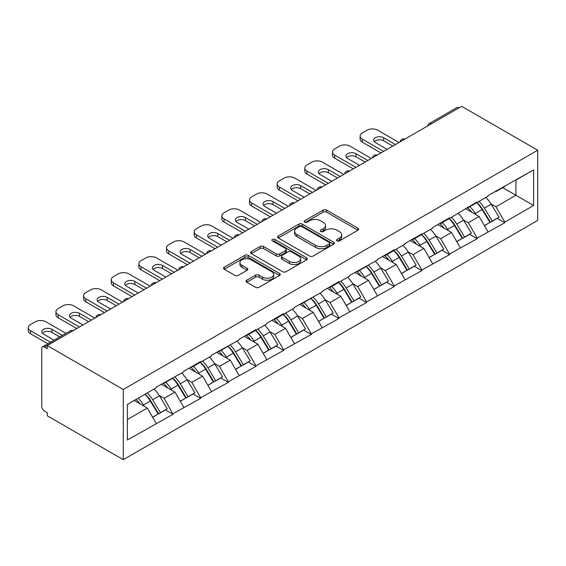 <?xml version="1.0" encoding="UTF-8"?>
<svg xmlns="http://www.w3.org/2000/svg" width="566" height="566" viewBox="0 0 566 566"><rect width="100%" height="100%" fill="white"/><g stroke="black" fill="none" stroke-linecap="round" stroke-linejoin="round"><path stroke-width="0.85" d="M337.018 240.868A1.719 0.998 0 0 0 339.451 240.868L357.938 230.192A2.462 1.422 0 0 0 358.66 229.188A2.462 1.422 0 0 0 357.938 228.183L326.617 210.106A2.462 1.422 0 0 0 323.144 210.106L304.657 220.775A1.719 0.998 0 0 0 304.147 221.483A1.719 0.998 0 0 0 304.657 222.183A1.719 0.998 0 0 0 307.09 222.183L309.482 220.804A7.874 4.549 0 0 1 320.618 220.804L323.228 222.311A7.874 4.549 0 0 1 325.535 225.523A7.874 4.549 0 0 1 323.228 228.742L320.837 230.121A1.719 0.998 0 0 0 320.328 230.822A1.719 0.998 0 0 0 320.837 231.529A1.719 0.998 0 0 0 323.271 231.529L325.662 230.143A7.874 4.549 0 0 1 336.798 230.143L339.409 231.65A7.874 4.549 0 0 1 341.715 234.869A7.874 4.549 0 0 1 339.409 238.081L337.018 239.46A1.719 0.998 0 0 0 336.508 240.168A1.719 0.998 0 0 0 337.018 240.868L337.018 239.46M246.762 280.22A2.462 1.422 0 0 0 246.04 281.224A2.462 1.422 0 0 0 246.762 282.229L255.549 287.302A2.462 1.422 0 0 0 259.03 287.302L279.562 275.444A2.462 1.422 0 0 0 280.276 274.439A2.462 1.422 0 0 0 279.562 273.435L248.241 255.358A2.462 1.422 0 0 0 244.76 255.358L224.235 267.209A2.462 1.422 0 0 0 223.513 268.213A2.462 1.422 0 0 0 224.235 269.218L234.848 275.345A2.462 1.422 0 0 0 238.321 275.345L247.109 270.272A2.462 1.422 0 0 0 247.83 269.267A2.462 1.422 0 0 0 247.109 268.263L241.845 265.228A6.58 3.799 0 0 1 239.92 262.539A6.58 3.799 0 0 1 243.981 259.03A6.58 3.799 0 0 1 251.155 259.851L271.772 271.758A6.58 3.799 0 0 1 273.703 274.439A6.58 3.799 0 0 1 269.635 277.956A6.58 3.799 0 0 1 262.461 277.128L259.03 275.147A2.462 1.422 0 0 0 255.549 275.147L246.762 280.22L246.762 282.229M47.254 345.578L461.658 106.323L537.7 150.223L123.289 389.479L47.254 345.578L47.254 348.649L44.417 347.008A3.757 2.172 -120 0 0 42.535 346.824A3.757 2.172 -120 0 0 41.757 348.543L41.757 406.466A3.757 2.172 -120 0 0 44.417 411.072L47.254 412.706L47.254 415.777L123.289 459.677L123.289 389.479M309.659 256.058A2.462 1.422 0 0 0 313.139 256.058L333.664 244.208A2.462 1.422 0 0 0 334.386 243.203A2.462 1.422 0 0 0 333.664 242.198L302.35 224.115A2.462 1.422 0 0 0 298.869 224.115L278.338 235.972A2.462 1.422 0 0 0 277.623 236.977A2.462 1.422 0 0 0 278.338 237.982L309.659 256.058M273.024 241.243A1.719 0.998 0 0 1 274.772 241.484L306.581 259.844L286.085 271.68A2.462 1.422 0 0 1 282.604 271.68L251.283 253.596L251.283 251.587A2.462 1.422 0 0 0 250.568 252.592A2.462 1.422 0 0 0 251.283 253.596M251.283 251.587L260.07 246.521A2.462 1.422 0 0 1 263.551 246.521L276.25 253.851A2.462 1.422 0 0 0 279.731 253.851L285.561 250.483A2.462 1.422 0 0 0 286.283 249.479A2.462 1.422 0 0 0 285.561 248.474L272.338 240.84A1.719 0.998 0 0 1 271.836 240.14A1.719 0.998 0 0 1 272.897 239.22A1.719 0.998 0 0 1 274.772 239.439L306.609 257.82A2.462 1.422 0 0 1 307.331 258.825A2.462 1.422 0 0 1 306.609 259.829L306.609 257.82M123.289 459.677L537.7 220.422L537.7 150.223M145.037 394.219A16.796 9.7 -120 0 1 150.789 400.94L158.614 413.866L165.442 409.925L173.012 414.298L164.147 398.33L159.237 395.493M173.012 414.298L127.371 440.03L127.371 404.421L156.174 387.788L156.174 387.172L183.823 371.827L183.823 371.211L200.661 361.49L200.661 362.106L211.472 355.858L211.472 355.25L239.128 339.897L239.128 339.282L255.966 329.561L255.966 330.176L266.777 323.936L266.777 323.32L283.616 313.599L283.616 314.215L294.426 307.968L294.426 307.352L322.075 292.006L322.075 291.391L338.914 281.67L338.914 282.285L349.724 276.038L349.724 275.43L377.38 260.077L377.38 259.461L394.219 249.74L394.219 250.356L405.03 244.116L405.03 243.5L421.868 233.779L421.868 234.395L432.679 228.148L432.679 227.532L449.517 217.811L449.517 218.426L477.166 201.85L477.166 202.465L487.984 196.218L487.984 195.61L533.625 169.871L533.625 205.479L504.822 222.113L495.958 206.76L491.047 203.93M476.848 202.649A16.796 9.7 -120 0 1 482.6 209.37L490.425 222.297L497.252 218.356L504.822 222.728L504.822 222.113M504.822 222.728L477.166 238.074L468.308 222.728L463.398 219.891M449.199 218.61A16.796 9.7 -120 0 1 454.944 225.332L462.776 238.258L469.596 234.317L477.166 238.689L477.166 238.074M477.166 238.689L449.517 254.042L440.659 238.689L435.749 235.852M421.55 234.579A16.796 9.7 -120 0 1 427.295 241.3L435.127 254.226L441.947 250.285L449.517 254.65L449.517 254.042M449.517 254.65L421.868 270.003L413.003 254.65L408.093 251.82M393.894 250.54A16.796 9.7 -120 0 1 399.646 257.261L407.47 270.187L414.298 266.246L421.868 270.619L421.868 270.003M421.868 270.619L394.219 285.964L385.354 270.619L380.444 267.782M366.244 266.508A16.796 9.7 -120 0 1 371.996 273.229L379.821 286.148L386.649 282.208L394.219 286.58L394.219 285.964M394.219 286.58L366.563 301.933L357.705 286.58L352.795 283.75M338.595 282.469A16.796 9.7 -120 0 1 344.34 289.191L352.172 302.117L358.993 298.176L366.563 302.548L366.563 301.933M366.563 302.548L338.914 317.894L330.056 302.548L325.146 299.711M310.946 298.431A16.796 9.7 -120 0 1 316.691 305.152L324.523 318.078L331.343 314.137L338.914 318.509L338.914 317.894M338.914 318.509L311.265 333.862L302.4 318.509L297.49 315.672M283.29 314.399A16.796 9.7 -120 0 1 289.042 321.12L296.867 334.046L303.694 330.105L311.265 334.471L311.265 333.862M311.265 334.471L283.616 349.823L274.751 334.471L269.84 331.641M255.641 330.36A16.796 9.7 -120 0 1 261.393 337.081L269.218 350.007L276.045 346.067L283.616 350.439L283.616 349.823M283.616 350.439L255.966 365.792L247.101 350.439L242.191 347.602M227.992 346.328A16.796 9.7 -120 0 1 233.744 353.05L241.569 365.969L248.389 362.028L255.966 366.4L255.966 365.792M255.966 366.4L228.31 381.753L219.452 366.4L214.542 363.57M200.343 362.29A16.796 9.7 -120 0 1 206.088 369.011L213.92 381.937L220.74 377.996L228.31 382.368L228.31 381.753M228.31 382.368L200.661 397.714L191.796 382.368L186.886 379.531M172.687 378.251A16.796 9.7 -120 0 1 178.439 384.972L186.264 397.898L193.091 393.957L200.661 398.33L200.661 397.714M200.661 398.33L173.012 413.682M163.616 382.878L164.147 383.182L173.012 378.067M164.147 398.33L174.958 392.089L161.31 384.208M183.823 407.435L174.958 392.089M191.266 366.917L191.796 367.221L200.661 362.106M191.796 382.368L202.614 376.121L188.966 368.247M211.472 391.474L202.614 376.121M218.915 350.948L219.452 351.26L228.31 346.137M219.452 366.4L230.263 360.16L216.615 352.278M239.128 375.513L230.263 360.16M246.571 334.987L247.101 335.291L255.966 330.176M247.101 350.439L257.912 344.199L244.264 336.317M266.777 359.544L257.912 344.199M274.22 319.019L274.751 319.33L283.616 314.215M274.751 334.471L285.561 328.23L271.913 320.349M294.426 343.583L285.561 328.23M301.869 303.058L302.4 303.362L311.265 298.247M302.4 318.509L313.217 312.269L299.563 304.388M322.075 327.615L313.217 312.269M329.518 287.096L330.056 287.401L338.914 282.285M330.056 302.548L340.866 296.301L327.219 288.427M349.724 311.654L340.866 296.301M357.174 271.128L357.705 271.439L366.563 266.317M357.705 286.58L368.516 280.34L354.868 272.458M377.38 295.693L368.516 280.34M384.823 255.167L385.354 255.471L394.219 250.356M385.354 270.619L396.165 264.379L382.517 256.497M405.03 279.724L396.165 264.379M412.473 239.199L413.003 239.51L421.868 234.395M413.003 254.65L423.821 248.41L410.166 240.529M432.679 263.763L423.821 248.41M440.122 223.237L440.659 223.542L449.517 218.426M440.659 238.689L451.47 232.449L437.822 224.568M460.328 247.795L451.47 232.449M467.778 207.276L468.308 207.581L477.166 202.465M468.308 222.728L479.119 216.481L465.471 208.606M487.984 231.834L479.119 216.481M459.005 107.858L431.525 123.721M430.393 124.371A3.757 2.172 120 0 1 431.349 123.614A3.757 2.172 60 0 0 429.474 123.43L456.946 107.568A3.757 2.172 60 0 1 458.821 107.752M495.427 191.308L495.958 191.619L504.822 186.497M495.958 206.76L515.902 195.249L515.902 180.101L533.625 169.871M502.785 187.679L533.625 205.479M127.371 419.562L147.309 408.051L134.192 400.48M156.174 423.403L147.309 408.051M482.211 209.675L483.088 210.177M454.562 225.636L455.439 226.145M426.906 241.597L427.783 242.107M399.256 257.565L400.134 258.068M371.607 273.527L372.485 274.036M343.958 289.495L344.835 289.997M316.302 305.456L317.179 305.965M288.653 321.417L289.53 321.927M261.004 337.386L261.881 337.888M233.355 353.347L234.232 353.856M205.699 369.315L206.576 369.817M178.049 385.276L178.927 385.786M150.4 401.237L151.278 401.747M337.704 241.109L339.409 240.125A7.874 4.549 0 0 0 341.715 236.913L341.715 234.869M325.535 225.523L325.535 227.574A7.874 4.549 0 0 1 323.228 230.786L321.523 231.77M357.903 230.213L326.617 212.151A2.462 1.422 0 0 0 323.144 212.151L305.343 222.431M333.636 244.229L302.35 226.167A2.462 1.422 0 0 0 298.869 226.167L278.373 237.996M329.32 243.904A1.719 0.998 0 0 0 329.822 243.203A1.719 0.998 0 0 0 329.32 242.503L301.827 226.626A1.719 0.998 0 0 0 299.393 226.626L296.867 228.084A7.874 4.549 0 0 0 294.561 231.303A7.874 4.549 0 0 0 296.867 234.515L315.658 245.361A7.874 4.549 0 0 0 326.794 245.361L329.32 243.904L329.32 245.955A1.719 0.998 0 0 0 329.822 245.248L329.822 243.203M294.561 231.303L294.561 233.348A7.874 4.549 0 0 0 296.867 236.56L296.867 234.515M329.32 245.955L326.794 247.413A7.874 4.549 0 0 1 315.658 247.413L296.867 236.56M251.318 253.618L260.07 248.566L260.07 246.521M286.283 249.479L286.283 251.53A2.462 1.422 0 0 1 285.561 252.535L279.731 255.896A2.462 1.422 0 0 1 276.25 255.896L263.551 248.566A2.462 1.422 0 0 0 260.07 248.566M289.431 261.457A6.58 3.799 0 0 0 296.605 262.284A6.58 3.799 0 0 0 300.666 258.775A6.58 3.799 0 0 0 298.742 256.087L291.476 251.891A2.462 1.422 0 0 0 287.995 251.891L282.165 255.259A2.462 1.422 0 0 0 281.451 256.264A2.462 1.422 0 0 0 282.165 257.268L289.431 261.457L289.431 263.508A6.58 3.799 0 0 0 296.605 264.329A6.58 3.799 0 0 0 300.666 260.82L300.666 258.775M281.451 256.264L281.451 258.308A2.462 1.422 0 0 0 282.165 259.313L282.165 257.268M289.431 263.508L282.165 259.313M273.703 274.439L273.703 276.491A6.58 3.799 0 0 1 269.635 280A6.58 3.799 0 0 1 262.461 279.172L259.03 277.191A2.462 1.422 0 0 0 255.549 277.191L246.797 282.243M239.92 262.539L239.92 264.584A6.58 3.799 0 0 0 241.845 267.272L241.845 265.228M247.08 270.293L241.845 267.272M279.526 275.465L248.241 257.403A2.462 1.422 0 0 0 244.76 257.403L224.263 269.239M399.002 142.498L377.734 130.215A7.521 4.344 0 0 0 367.101 130.215L362.311 132.982A7.521 4.344 0 0 0 360.11 136.052A7.521 4.344 0 0 0 362.311 139.116L362.311 142.186L380.925 152.933M362.311 142.186A7.521 4.344 180 0 1 360.11 139.116L360.11 136.052M374.246 141.677A5.893 3.403 180 0 1 383.67 140.807L392.797 146.078M362.311 139.116L383.585 151.398M387.13 149.353L375.343 142.547A5.893 3.403 180 0 1 373.617 140.142A5.893 3.403 180 0 1 377.253 137A5.893 3.403 180 0 1 383.67 137.736L395.457 144.542M485.847 197.456A20.553 11.865 60 0 1 491.231 204.227L484.411 208.168A20.553 11.865 -120 0 0 479.02 201.397M484.411 208.168L492.236 221.094L499.056 217.153L491.231 204.227M490.425 222.297L492.236 221.094M497.252 218.356L499.056 217.153M467.268 207.566A16.796 9.7 60 0 1 471.903 212.314M469.893 206.661A20.553 11.865 60 0 1 475.277 213.439L476.048 214.712M484.461 225.735L489.93 222.424L482.105 209.498A20.553 11.865 -120 0 0 476.721 202.727M489.93 222.424L484.397 225.622M371.353 158.459L350.085 146.177A7.521 4.344 0 0 0 339.444 146.177L334.662 148.943A7.521 4.344 0 0 0 332.461 152.013A7.521 4.344 0 0 0 334.662 155.084L334.662 158.155L353.269 168.894M334.662 158.155A7.521 4.344 180 0 1 332.461 155.084L332.461 152.013M346.597 157.638A5.893 3.403 180 0 1 356.021 156.775L365.148 162.039M334.662 155.084L355.929 167.366M359.474 165.314L347.687 158.508A5.893 3.403 180 0 1 345.96 156.103A5.893 3.403 180 0 1 349.597 152.962A5.893 3.403 180 0 1 356.021 153.704L367.808 160.503M458.198 213.417A20.553 11.865 60 0 1 463.582 220.195L456.755 224.129A20.553 11.865 -120 0 0 451.371 217.358M456.755 224.129L464.587 237.055L471.407 233.114L463.582 220.195M462.776 238.258L464.587 237.055M469.596 234.317L471.407 233.114M439.619 223.528A16.796 9.7 60 0 1 444.253 228.282M442.244 222.629A20.553 11.865 60 0 1 447.628 229.4L448.399 230.673M456.812 241.703L462.281 238.385L454.456 225.459A20.553 11.865 -120 0 0 449.064 218.688M462.281 238.385L456.741 241.583M343.704 174.427L322.429 162.145A7.521 4.344 0 0 0 311.795 162.145L307.013 164.904A7.521 4.344 0 0 0 304.805 167.975A7.521 4.344 0 0 0 307.013 171.045L307.013 174.116L325.62 184.863M307.013 174.116A7.521 4.344 180 0 1 304.805 171.045L304.805 167.975M318.948 173.606A5.893 3.403 180 0 1 328.372 172.736L337.499 178.007M307.013 171.045L328.28 183.327M331.825 181.283L320.038 174.477A5.893 3.403 180 0 1 318.311 172.071A5.893 3.403 180 0 1 321.948 168.93A5.893 3.403 180 0 1 328.372 169.666L340.159 176.472M430.542 229.379A20.553 11.865 60 0 1 435.933 236.156L429.106 240.097A20.553 11.865 -120 0 0 423.722 233.319M429.106 240.097L436.931 253.016L443.758 249.082L435.933 236.156M435.127 254.226L436.931 253.016M441.947 250.285L443.758 249.082M411.97 239.496A16.796 9.7 60 0 1 416.597 244.243M414.595 238.59A20.553 11.865 60 0 1 419.979 245.368L420.75 246.642M429.162 257.664L434.631 254.353L426.799 241.427A20.553 11.865 -120 0 0 421.415 234.649M434.631 254.353L429.092 257.544M316.047 190.388L294.78 178.106A7.521 4.344 0 0 0 284.146 178.106L279.356 180.872A7.521 4.344 0 0 0 277.156 183.943A7.521 4.344 0 0 0 279.356 187.013L279.356 190.084L297.971 200.824M279.356 190.084A7.521 4.344 180 0 1 277.156 187.013L277.156 183.943M291.299 189.568A5.893 3.403 180 0 1 300.716 188.697L309.85 193.968M279.356 187.013L300.631 199.289M304.175 197.244L292.389 190.438A5.893 3.403 180 0 1 290.662 188.032A5.893 3.403 180 0 1 294.299 184.891A5.893 3.403 180 0 1 300.716 185.627L312.503 192.433M402.893 245.347A20.553 11.865 60 0 1 408.277 252.118L401.457 256.058A20.553 11.865 -120 0 0 396.073 249.288M401.457 256.058L409.282 268.984L416.109 265.044L408.277 252.118M407.47 270.187L409.282 268.984M414.298 266.246L416.109 265.044M384.314 255.457A16.796 9.7 60 0 1 388.948 260.211M386.939 254.559A20.553 11.865 60 0 1 392.33 261.329L393.101 262.603M401.506 273.633L406.982 270.315L399.15 257.389A20.553 11.865 -120 0 0 393.766 250.618M406.982 270.315L401.443 273.512M288.398 206.349L267.131 194.074A7.521 4.344 0 0 0 256.497 194.074L251.707 196.834A7.521 4.344 0 0 0 249.507 199.904A7.521 4.344 0 0 0 251.707 202.975L251.707 206.045L270.322 216.792M251.707 206.045A7.521 4.344 180 0 1 249.507 202.975L249.507 199.904M263.643 205.536A5.893 3.403 180 0 1 273.067 204.666L282.193 209.936M251.707 202.975L272.982 215.257M276.526 213.205L264.739 206.406A5.893 3.403 180 0 1 263.013 204.001A5.893 3.403 180 0 1 266.65 200.859A5.893 3.403 180 0 1 273.067 201.595L284.854 208.401M375.244 261.308A20.553 11.865 60 0 1 380.628 268.086L373.808 272.027A20.553 11.865 -120 0 0 368.416 265.249M373.808 272.027L381.633 284.946L388.46 281.005L380.628 268.086M379.821 286.148L381.633 284.946M386.649 282.208L388.46 281.005M356.665 271.418A16.796 9.7 60 0 1 361.299 276.173M359.29 270.52A20.553 11.865 60 0 1 364.674 277.298L365.452 278.571M373.857 289.594L379.326 286.276L371.501 273.357A20.553 11.865 -120 0 0 366.117 266.579M379.326 286.276L373.793 289.474M260.749 222.318L239.482 210.036A7.521 4.344 0 0 0 228.841 210.036L224.058 212.802A7.521 4.344 0 0 0 221.858 215.872A7.521 4.344 0 0 0 224.058 218.936L224.058 222.006L242.665 232.753M224.058 222.006A7.521 4.344 180 0 1 221.858 218.936L221.858 215.872M235.994 221.497A5.893 3.403 180 0 1 245.418 220.627L254.544 225.898M224.058 218.936L245.326 231.218M248.87 229.173L237.083 222.367A5.893 3.403 180 0 1 235.364 219.962A5.893 3.403 180 0 1 239.001 216.82A5.893 3.403 180 0 1 245.418 217.556L257.205 224.362M347.595 277.276A20.553 11.865 60 0 1 352.979 284.047L346.151 287.988A20.553 11.865 -120 0 0 340.767 281.217M346.151 287.988L353.983 300.914L360.804 296.973L352.979 284.047M352.172 302.117L353.983 300.914M358.993 298.176L360.804 296.973M329.016 287.387A16.796 9.7 60 0 1 333.65 292.134M331.641 286.481A20.553 11.865 60 0 1 337.025 293.259L337.796 294.532M346.208 305.555L351.677 302.244L343.852 289.318A20.553 11.865 -120 0 0 338.461 282.547M351.677 302.244L346.137 305.442M233.1 238.279L211.825 225.997A7.521 4.344 0 0 0 201.192 225.997L196.409 228.763A7.521 4.344 0 0 0 194.202 231.834A7.521 4.344 0 0 0 196.409 234.904L196.409 237.975L215.016 248.715M196.409 237.975A7.521 4.344 180 0 1 194.202 234.904L194.202 231.834M208.345 237.458A5.893 3.403 180 0 1 217.769 236.595L226.895 241.859M196.409 234.904L217.677 247.186M221.221 245.135L209.434 238.328A5.893 3.403 180 0 1 207.708 235.93A5.893 3.403 180 0 1 211.344 232.782A5.893 3.403 180 0 1 217.769 233.525L229.555 240.324M319.939 293.238A20.553 11.865 60 0 1 325.33 300.015L318.502 303.949A20.553 11.865 -120 0 0 313.118 297.178M318.502 303.949L326.327 316.875L333.155 312.934L325.33 300.015M324.523 318.078L326.327 316.875M331.343 314.137L333.155 312.934M301.367 303.348A16.796 9.7 60 0 1 306.001 308.102M303.992 302.449A20.553 11.865 60 0 1 309.376 309.22L310.147 310.493M318.559 321.523L324.028 318.205L316.196 305.279A20.553 11.865 -120 0 0 310.812 298.508M324.028 318.205L318.488 321.403M205.444 254.247L184.176 241.965A7.521 4.344 0 0 0 173.543 241.965L168.76 244.724A7.521 4.344 0 0 0 166.553 247.795A7.521 4.344 0 0 0 168.76 250.865L168.76 253.936L187.367 264.683M168.76 253.936A7.521 4.344 180 0 1 166.553 250.865L166.553 247.795M180.696 253.427A5.893 3.403 180 0 1 190.112 252.556L199.246 257.827M168.76 250.865L190.027 263.148M193.572 261.103L181.785 254.297A5.893 3.403 180 0 1 180.059 251.891A5.893 3.403 180 0 1 183.695 248.75A5.893 3.403 180 0 1 190.112 249.486L201.899 256.292M292.289 309.206A20.553 11.865 60 0 1 297.674 315.977L290.853 319.917A20.553 11.865 -120 0 0 285.469 313.139M290.853 319.917L298.678 332.843L305.506 328.903L297.674 315.977M296.867 334.046L298.678 332.843M303.694 330.105L305.506 328.903M273.711 319.316A16.796 9.7 60 0 1 278.345 324.063M276.335 318.41A20.553 11.865 60 0 1 281.726 325.188L282.498 326.462M290.91 337.485L296.379 334.173L288.547 321.247A20.553 11.865 -120 0 0 283.163 314.47M296.379 334.173L290.839 337.364M177.795 270.208L156.527 257.926A7.521 4.344 0 0 0 145.894 257.926L141.104 260.693A7.521 4.344 0 0 0 138.903 263.763A7.521 4.344 0 0 0 141.104 266.834L141.104 269.904L159.718 280.644M141.104 269.904A7.521 4.344 180 0 1 138.903 266.834L138.903 263.763M153.039 269.388A5.893 3.403 180 0 1 162.463 268.517L171.59 273.788M141.104 266.834L162.378 279.109M165.923 277.064L154.136 270.258A5.893 3.403 180 0 1 152.41 267.852A5.893 3.403 180 0 1 156.046 264.711A5.893 3.403 180 0 1 162.463 265.447L174.25 272.253M264.64 325.167A20.553 11.865 60 0 1 270.024 331.938L263.204 335.879A20.553 11.865 -120 0 0 257.813 329.108M263.204 335.879L271.029 348.805L277.856 344.864L270.024 331.938M269.218 350.007L271.029 348.805M276.045 346.067L277.856 344.864M246.061 335.277A16.796 9.7 60 0 1 250.696 340.032M248.686 334.379A20.553 11.865 60 0 1 254.07 341.149L254.849 342.423M263.254 353.453L268.723 350.135L260.898 337.209A20.553 11.865 -120 0 0 255.514 330.438M268.723 350.135L263.19 353.333M150.146 286.17L128.878 273.894A7.521 4.344 0 0 0 118.237 273.894L113.455 276.654A7.521 4.344 0 0 0 111.254 279.724A7.521 4.344 0 0 0 113.455 282.795L113.455 285.865L132.069 296.612M113.455 285.865A7.521 4.344 180 0 1 111.254 282.795L111.254 279.724M125.39 285.356A5.893 3.403 180 0 1 134.814 284.486L143.941 289.757M113.455 282.795L134.722 295.077M138.267 293.025L126.48 286.226A5.893 3.403 180 0 1 124.761 283.821A5.893 3.403 180 0 1 128.397 280.679A5.893 3.403 180 0 1 134.814 281.415L146.601 288.221M236.991 341.128A20.553 11.865 60 0 1 242.375 347.906L235.548 351.847A20.553 11.865 -120 0 0 230.164 345.069M235.548 351.847L243.38 364.766L250.2 360.825L242.375 347.906M241.569 365.969L243.38 364.766M248.389 362.028L250.2 360.825M218.412 351.238A16.796 9.7 60 0 1 223.046 355.993M221.037 350.34A20.553 11.865 60 0 1 226.421 357.118L227.192 358.391M235.605 369.414L241.074 366.096L233.249 353.177A20.553 11.865 -120 0 0 227.857 346.399M241.074 366.096L235.534 369.294M122.497 302.138L101.222 289.856A7.521 4.344 0 0 0 90.588 289.856L85.806 292.622A7.521 4.344 0 0 0 83.598 295.693A7.521 4.344 0 0 0 85.806 298.756L85.806 301.827L104.413 312.574M85.806 301.827A7.521 4.344 180 0 1 83.598 298.756L83.598 295.693M97.741 301.317A5.893 3.403 180 0 1 107.165 300.447L116.292 305.718M85.806 298.756L107.073 311.038M110.618 308.994L98.831 302.187A5.893 3.403 180 0 1 97.104 299.782A5.893 3.403 180 0 1 100.741 296.641A5.893 3.403 180 0 1 107.165 297.376L118.952 304.183M209.335 357.096A20.553 11.865 60 0 1 214.726 363.867L207.899 367.808A20.553 11.865 -120 0 0 202.515 361.037M207.899 367.808L215.731 380.734L222.551 376.793L214.726 363.867M213.92 381.937L215.731 380.734M220.74 377.996L222.551 376.793M190.763 367.207A16.796 9.7 60 0 1 195.397 371.954M193.388 366.308A20.553 11.865 60 0 1 198.772 373.079L199.543 374.352M207.955 385.375L213.424 382.064L205.6 369.138A20.553 11.865 -120 0 0 200.208 362.367M213.424 382.064L207.885 385.262M94.84 318.099L73.573 305.817A7.521 4.344 0 0 0 62.939 305.817L58.157 308.583A7.521 4.344 0 0 0 55.949 311.654A7.521 4.344 0 0 0 58.157 314.724L58.157 317.795L76.764 328.535M58.157 317.795A7.521 4.344 180 0 1 55.949 314.724L55.949 311.654M70.092 317.278A5.893 3.403 180 0 1 79.509 316.415L88.643 321.679M58.157 314.724L79.424 327.007M82.969 324.955L71.182 318.149A5.893 3.403 180 0 1 69.455 315.75A5.893 3.403 180 0 1 73.092 312.602A5.893 3.403 180 0 1 79.509 313.345L91.296 320.144M181.686 373.058A20.553 11.865 60 0 1 187.07 379.836L180.25 383.769A20.553 11.865 -120 0 0 174.866 376.998M180.25 383.769L188.075 396.695L194.902 392.754L187.07 379.836M186.264 397.898L188.075 396.695M193.091 393.957L194.902 392.754M163.114 383.168A16.796 9.7 60 0 1 167.741 387.922M165.732 382.269A20.553 11.865 60 0 1 171.123 389.04L171.894 390.314M180.306 401.344L185.775 398.025L177.943 385.099A20.553 11.865 -120 0 0 172.559 378.329M185.775 398.025L180.236 401.223M65.911 333.324L45.924 321.785A7.521 4.344 0 0 0 35.29 321.785L30.5 324.544A7.521 4.344 0 0 0 28.3 327.615A7.521 4.344 0 0 0 30.5 330.685L30.5 333.756L47.834 343.767M30.5 333.756A7.521 4.344 180 0 1 28.3 330.685L28.3 327.615M42.436 333.247A5.893 3.403 180 0 1 51.86 332.376L59.713 336.904M30.5 330.685L50.494 342.232M54.039 340.18L43.532 334.117A5.893 3.403 180 0 1 41.806 331.711A5.893 3.403 180 0 1 45.443 328.57A5.893 3.403 180 0 1 51.86 329.306L62.366 335.376M154.037 389.026A20.553 11.865 60 0 1 159.421 395.797L152.601 399.738A20.553 11.865 -120 0 0 147.21 392.96M152.601 399.738L160.426 412.664L167.253 408.723L159.421 395.797M158.614 413.866L160.426 412.664M165.442 409.925L167.253 408.723M135.911 399.49A16.796 9.7 60 0 1 140.092 403.883M138.083 398.231A20.553 11.865 60 0 1 143.467 405.008L144.245 406.282M152.65 417.305L158.119 413.994L150.294 401.068A20.553 11.865 -120 0 0 144.91 394.29M158.119 413.994L152.587 417.184M72.066 331.252L44.417 347.008M72.844 330.799A3.757 2.172 -60 0 0 71.889 331.145A3.757 2.172 -120 0 0 70.007 330.961L42.535 346.824M402.744 140.333A3.757 2.172 120 0 1 403.7 139.576A3.757 2.172 -60 0 1 404.655 139.236M375.095 156.301A3.757 2.172 120 0 1 376.05 155.544A3.757 2.172 -60 0 1 377.006 155.197M347.446 172.262A3.757 2.172 120 0 1 348.401 171.505A3.757 2.172 -60 0 1 349.349 171.158M319.79 188.223A3.757 2.172 120 0 1 320.745 187.473A3.757 2.172 -60 0 1 321.7 187.127M292.141 204.192A3.757 2.172 120 0 1 293.096 203.435A3.757 2.172 -60 0 1 294.051 203.088M264.492 220.153A3.757 2.172 120 0 1 265.447 219.396A3.757 2.172 -60 0 1 266.402 219.056M236.843 236.121A3.757 2.172 120 0 1 237.798 235.364A3.757 2.172 -60 0 1 238.753 235.017M209.187 252.082A3.757 2.172 120 0 1 210.142 251.325A3.757 2.172 -60 0 1 211.097 250.979M181.537 268.043A3.757 2.172 120 0 1 182.493 267.293A3.757 2.172 -60 0 1 183.448 266.947M153.888 284.012A3.757 2.172 120 0 1 154.843 283.255A3.757 2.172 -60 0 1 155.799 282.908M126.239 299.973A3.757 2.172 120 0 1 127.194 299.216A3.757 2.172 -60 0 1 128.149 298.876M98.583 315.941A3.757 2.172 120 0 1 99.538 315.184A3.757 2.172 -60 0 1 100.493 314.838M339.409 240.125L339.409 238.081M320.837 231.529L320.837 230.121M323.228 230.786L323.228 228.742M304.657 222.183L304.657 220.775M323.144 212.151L323.144 210.106M326.617 212.151L326.617 210.106M357.938 230.192L357.938 228.183M278.338 237.982L278.338 235.972M298.869 226.167L298.869 224.115M302.35 226.167L302.35 224.115M333.664 244.208L333.664 242.198M315.658 247.413L315.658 245.361M326.794 247.413L326.794 245.361M263.551 248.566L263.551 246.521M276.25 255.896L276.25 253.851M279.731 255.896L279.731 253.851M285.561 252.535L285.561 250.483M274.772 241.484L274.772 239.439M255.549 277.191L255.549 275.147M259.03 277.191L259.03 275.147M262.461 279.172L262.461 277.128M247.109 270.272L247.109 268.263M224.235 269.218L224.235 267.209M244.76 257.403L244.76 255.358M248.241 257.403L248.241 255.358M279.562 275.444L279.562 273.435M482.105 209.498L475.277 213.439M383.67 140.807L383.67 137.736M454.456 225.459L447.628 229.4M356.021 156.775L356.021 153.704M426.799 241.427L419.979 245.368M328.372 172.736L328.372 169.666M399.15 257.389L392.33 261.329M300.716 188.697L300.716 185.627M371.501 273.357L364.674 277.298M273.067 204.666L273.067 201.595M343.852 289.318L337.025 293.259M245.418 220.627L245.418 217.556M316.196 305.279L309.376 309.22M217.769 236.595L217.769 233.525M288.547 321.247L281.726 325.188M190.112 252.556L190.112 249.486M260.898 337.209L254.07 341.149M162.463 268.517L162.463 265.447M233.249 353.177L226.421 357.118M134.814 284.486L134.814 281.415M205.6 369.138L198.772 373.079M107.165 300.447L107.165 297.376M177.943 385.099L171.123 389.04M79.509 316.415L79.509 313.345M150.294 401.068L143.467 405.008M51.86 332.376L51.86 329.306M429.474 123.43A3.757 3.757 0 0 0 427.663 125.949M404.902 139.087A3.757 3.757 0 0 0 400.013 141.91M377.253 155.049A3.757 3.757 0 0 0 372.364 157.879M349.604 171.017A3.757 3.757 0 0 0 344.708 173.84M321.955 186.978A3.757 3.757 0 0 0 317.059 189.801M294.299 202.946A3.757 3.757 0 0 0 289.41 205.769M266.65 218.908A3.757 3.757 0 0 0 261.761 221.73M239.001 234.869A3.757 3.757 0 0 0 234.105 237.699M211.351 250.837A3.757 3.757 0 0 0 206.456 253.66M183.702 266.798A3.757 3.757 0 0 0 178.806 269.621M156.046 282.767A3.757 3.757 0 0 0 151.157 285.589M128.397 298.728A3.757 3.757 0 0 0 123.501 301.551M100.748 314.689A3.757 3.757 0 0 0 95.852 317.519M73.099 330.657A3.757 3.757 0 0 0 70.007 330.961"/></g></svg>

